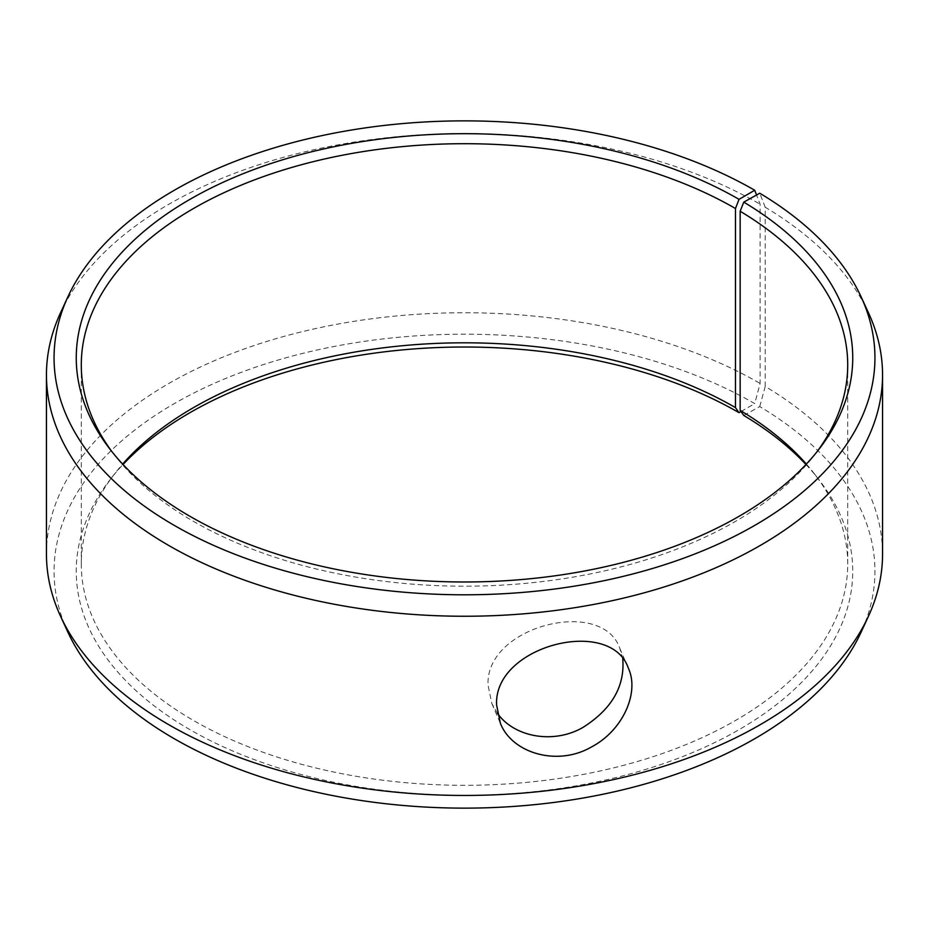 <?xml version="1.0" encoding="UTF-8"?>
<svg xmlns="http://www.w3.org/2000/svg" width="929" height="929" viewBox="0 0 929 929"><rect width="100%" height="100%" fill="white"/><g stroke="black" fill="none" stroke-linecap="round" stroke-linejoin="round"><path stroke-width="0.7" stroke-dasharray="4.64 3.48" d="M806.36 464.082A383.212 221.241 180 0 1 814.327 473.732A383.212 221.241 180 0 1 847.712 564.054A383.212 221.241 180 0 1 464.5 785.307A383.212 221.241 180 0 1 81.287 564.054A383.212 221.241 180 0 1 114.673 473.732A383.212 221.241 180 0 1 122.64 464.082M805.966 464.5A388.241 224.144 180 0 1 818.913 479.666A388.241 224.144 180 0 1 464.5 795.317A388.241 224.144 180 0 1 110.086 479.666A388.241 224.144 180 0 1 123.034 464.5M743.781 415.46L759.748 406.554A410.444 236.965 180 0 1 861.113 632.15M67.887 632.15A410.444 236.965 180 0 1 259.551 365.863A410.444 236.965 180 0 1 754.731 403.604L760.108 383.433L760.108 204.229L756.554 195.009M740.994 411.535L754.731 403.604M759.748 406.554L765.217 386.441A418.05 241.354 180 0 1 882.55 554.102M46.45 554.102A418.05 241.354 180 0 1 304.515 331.119A418.05 241.354 180 0 1 760.108 383.433M765.217 386.441L765.217 207.237A418.05 241.354 180 0 1 868.464 312.783M60.536 312.783A418.05 241.354 180 0 1 355.993 141.812A418.05 241.354 180 0 1 760.108 204.229M765.217 207.237L759.748 193.22M816.579 452.307A383.212 221.241 180 0 1 814.327 455.268A383.212 221.241 180 0 1 464.5 586.187A383.212 221.241 180 0 1 114.673 455.268A383.212 221.241 180 0 1 112.421 452.307M622.767 658.916L619.794 648.349C602.317 596.778 484.868 626.03 488.062 685.323L491.859 703.601L497.317 713.112M114.673 473.732L110.086 479.666M814.327 473.732L818.913 479.666M814.327 455.268L818.913 449.334M114.673 455.268L110.086 449.334M81.287 364.946L81.287 564.054M847.712 364.946L847.712 564.054M491.859 703.601L500.406 723.377M619.794 648.349L628.341 668.137"/><path stroke-width="1.39" d="M756.554 195.009L754.731 190.271A410.444 236.965 180 0 0 357.967 128.992A410.444 236.965 180 0 0 67.887 296.85A410.444 236.965 180 0 0 464.5 594.804A410.444 236.965 180 0 0 861.113 296.85A410.444 236.965 180 0 0 759.748 193.22L743.781 202.127L740.158 211.255L740.158 410.363L743.781 415.46A388.241 224.144 180 0 1 805.966 464.5M740.158 410.363A383.212 221.241 180 0 1 806.36 464.082M122.64 464.082A383.212 221.241 180 0 1 735.478 407.61L739.031 412.673L740.994 411.535M123.034 464.5A388.241 224.144 180 0 1 739.031 412.673M861.113 296.85L868.464 312.783A418.05 241.354 180 0 1 882.55 374.898L882.55 554.102A418.05 241.354 180 0 1 868.464 616.217L861.113 632.15A410.444 236.965 180 0 1 464.5 808.137A410.444 236.965 180 0 1 67.887 632.15L60.536 616.217A418.05 241.354 180 0 1 46.45 554.102L46.45 374.898A418.05 241.354 180 0 1 60.536 312.783L67.887 296.85M868.464 616.217A418.05 241.354 180 0 1 464.5 795.456A418.05 241.354 180 0 1 60.536 616.217M882.55 374.898A418.05 241.354 180 0 1 464.5 616.252A418.05 241.354 180 0 1 46.45 374.898M743.781 202.127A388.241 224.144 180 0 1 818.913 449.334A388.241 224.144 180 0 1 464.5 581.984A388.241 224.144 180 0 1 110.086 449.334A388.241 224.144 180 0 1 244.339 173.212A388.241 224.144 180 0 1 739.031 199.34L735.478 208.502L735.478 407.61M754.731 190.271L739.031 199.34M740.158 211.255A383.212 221.241 180 0 1 847.712 364.946A383.212 221.241 180 0 1 816.579 452.307M112.421 452.307A383.212 221.241 180 0 1 81.287 364.946A383.212 221.241 180 0 1 317.846 160.543A383.212 221.241 180 0 1 735.478 208.502M497.317 713.112C513.737 736.952 553.196 744.559 582.843 727.488C611.654 709.291 624.962 686.438 622.767 658.916M496.62 705.146C493.276 645.783 610.608 616.032 628.341 668.137C639.733 692.419 622.941 730.589 591.39 746.997C557.563 766.669 512.134 753.349 500.406 723.377L496.62 705.146"/></g></svg>
